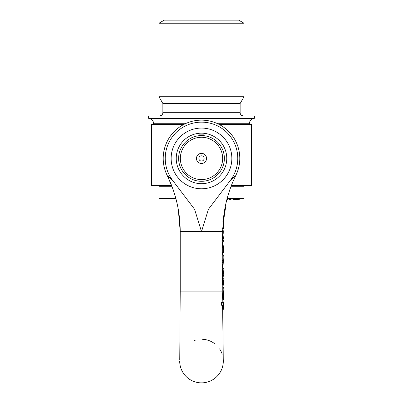 <?xml version="1.0" encoding="UTF-8"?>
<svg xmlns="http://www.w3.org/2000/svg" width="403" height="403" viewBox="0 0 403 403"><rect width="100%" height="100%" fill="white"/><g stroke="black" fill="none" stroke-linecap="round" stroke-linejoin="round"><path stroke-width="0.6" d="M196.447 158.429A5.053 5.053 0 0 1 204.024 154.052A5.053 5.053 0 0 1 204.024 162.807A5.053 5.053 0 0 1 196.447 158.429M198.886 158.429A2.614 2.614 0 0 0 202.81 160.696A2.614 2.614 0 0 0 202.81 156.163A2.614 2.614 0 0 0 198.886 158.429M178.63 158.429A22.87 22.87 0 0 0 201.5 181.3A22.87 22.87 0 0 0 224.37 158.429A22.87 22.87 0 0 0 201.5 135.559A22.87 22.87 0 0 0 178.63 158.429M180.353 158.429A21.147 21.147 0 0 1 212.074 140.113A21.147 21.147 0 0 1 212.074 176.746A21.147 21.147 0 0 1 180.353 158.429M219.041 124.391L251.492 124.391L251.492 185.551L231.382 185.551M171.618 185.551L151.508 185.551L151.508 124.391L183.959 124.391M223.559 221.806L224.078 217.645L223.559 221.806M223.675 216.487L224.209 216.487L224.028 218.119M224.209 216.487L224.078 217.645M224.083 217.585A127.111 127.111 0 0 0 223.771 220.738L223.69 220.738M223.237 220.738A127.64 127.64 0 0 1 223.549 217.585M235.78 175.496A25.948 15.919 128.2 0 0 235.866 175.32C229.307 188.71 225.196 202.815 223.544 217.63L222.864 221.806L223.408 221.806M223.131 277.672L223.191 283.354L223.151 277.596L222.864 277.596L222.678 281.087L222.889 283.863L223.217 284.825L223.307 283.979M223.307 284.034L223.307 279.808L222.955 280.12M222.864 277.596L222.32 277.596L222.129 281.087L222.345 283.863L222.683 284.825L223.217 284.825M222.723 254.474L222.174 254.474L222.174 252.983L222.678 252.021L222.678 247.961L222.174 246.994L222.174 243.951L222.758 241.367L222.174 238.727L222.723 238.727L223.292 241.367L222.723 243.951L222.723 246.994L223.212 247.961L223.212 252.021L222.723 252.983L222.723 254.474L223.307 252.787L223.307 251.361M222.758 241.367L223.292 241.367M222.174 243.951L222.723 243.951M222.174 246.994L222.723 246.994M222.678 247.961L223.212 247.961M222.678 252.021L223.212 252.021M222.174 252.983L222.723 252.983M223.287 251.084L223.287 248.893M222.814 245.704L223.307 245.704L223.307 247.256L222.723 245.568L223.307 240.389L222.723 237.201L222.723 238.727M222.174 238.727L222.174 237.201L222.723 237.201M223.338 298.084L223.343 299.5M222.849 284.825L222.849 285.243L223.307 285.243L223.307 284.13M223.302 278.952L223.151 277.632M223.302 248.767L223.302 251.225M222.894 306.99L223.393 309.318L223.322 305.942A364.498 364.498 0 0 0 223.333 305.242L223.353 302.331L222.134 302.331L221.982 305.242L222.96 305.242L222.889 306.99L222.35 306.99L222.421 305.242M223.312 296.507L223.317 295.631M223.327 295.631L223.307 294.759L223.327 295.631M235.674 175.703L235.684 175.688A38.295 38.295 0 0 0 201.5 120.134A38.295 38.295 0 0 0 167.316 175.688A25.948 15.919 -128.2 0 1 167.134 175.32C175.804 193.092 180.166 211.862 180.227 231.629L180.227 291.122L222.773 291.122L222.778 291.848L223.307 291.848L223.116 294.175A22.014 0.856 -90.6 0 1 223.101 297.671L223.348 299.998L223.322 296.195M222.829 302.331L222.788 299.998L223.277 299.998M223.101 299.998L223.161 302.331M223.317 305.242L223.368 306.406M222.788 299.998L222.562 297.671A21.989 0.877 89.4 0 0 222.577 294.175L222.768 291.848L223.302 291.848L223.317 295.157M221.982 305.242L221.413 305.242L221.569 302.331L222.134 302.331M222.416 305.242L222.96 305.242M223.207 309.318L222.673 309.318L222.355 306.99M223.247 359.688L222.668 309.318M222.839 309.318L223.368 309.318M223.212 260.056L223.111 253.769M222.849 254.278L222.849 255.185L223.302 255.185L222.884 260.041M222.773 256.807L223.302 256.807M223.302 258.736L223.237 260.056M223.972 218.653L224.118 217.298M224.179 216.769L224.577 213.711L224.169 216.487M224.844 211.923L224.577 213.711M222.849 268.443L222.935 269.451M222.975 262.242L223.287 262.242L222.995 263.995M223.287 262.242L223.086 265.486L222.975 261.466L223.307 261.466L223.307 260.056L222.723 260.056L223.086 265.486M223.307 271.607L223.091 268.443M223.378 227.282L223.338 228.743L222.804 228.773L223.151 221.806L222.809 228.718M223.892 219.459L223.761 220.884L223.892 219.459M223.509 221.806L223.186 224.068L223.338 228.743M223.338 228.718L223.846 219.907M223.71 220.738L223.635 221.141M223.302 232.098L223.176 230.325M222.985 236.289L223.287 238.712L223.307 237.181M223.287 237.236L223.151 235.594M223.302 231.74L222.783 228.713L223.292 232.874L222.723 237.08L223.307 231.901M223.076 291.848A457.34 457.34 0 0 1 223.076 291.122L223.307 287.394L222.849 287.394L222.854 291.848M223.076 288.81L223.292 291.122A1902.2 1902.2 0 0 1 223.297 291.848M222.723 237.08L222.174 237.08L222.758 232.874L222.189 230.239L222.239 228.713L222.783 228.713M222.189 230.239L222.738 230.239M222.758 232.874L223.292 232.874M222.174 235.463L222.723 235.463M222.773 269.451L222.174 262.504L222.174 260.056L222.723 260.056M222.365 266.267L222.904 266.267M222.773 268.443L223.302 268.443M224.612 210.034L225.191 206.91L225.73 206.91L224.793 212.23C225.72 206.749 225.72 206.749 224.793 212.23L224.809 212.139M225.524 207.978L225.101 210.346M225.015 210.85L224.793 212.23L224.254 212.23M224.315 211.862L224.557 210.361M222.955 271.975L223.307 271.975L223.297 273.899L223.191 275.209L222.94 272.836L223.151 269.451L222.864 269.451L222.678 272.942L222.889 275.717L223.217 276.68L223.307 275.833M223.217 276.68L222.683 276.68L222.345 275.717L222.129 272.942L222.32 269.451L222.864 269.451M223.081 270.217L223.307 275.889M223.131 269.526L223.287 270.217M224.602 210.109L224.753 209.253M224.763 209.177L224.647 209.837M225.625 204.8L225.131 207.223M225.756 204.205L226.053 202.88M234.788 176.962L235.035 176.71M235.055 176.685L235.307 176.348M224.703 209.535L224.768 209.142M201.933 339.261A21.807 21.807 0 0 1 214.376 343.462M219.585 348.882A21.807 21.807 0 0 1 222.204 354.227M223.237 359.31A21.807 21.807 0 0 1 202.377 382.85A21.807 21.807 0 0 1 179.693 361.063M176.237 158.429A25.263 25.263 0 0 1 214.129 136.552A25.263 25.263 0 0 1 214.129 180.307A25.263 25.263 0 0 1 176.237 158.429M171.139 158.429A30.361 30.361 0 0 0 216.678 184.72A30.361 30.361 0 0 0 216.678 132.139A30.361 30.361 0 0 0 171.139 158.429M169.91 178.202L172.227 179.849L194.584 209.303L201.5 231.629L180.227 231.629L178.282 209.439M235.684 175.688L230.773 179.849L208.416 209.303L201.5 231.629L222.592 231.629M199.374 135.02A23.51 23.51 0 0 1 203.626 135.02M230.773 179.849A36.27 36.27 0 0 0 177.199 131.504A36.27 36.27 0 0 0 172.227 179.849L167.316 175.688L167.784 176.484M171.794 186.01L167.134 175.32A25.948 15.919 -128.2 0 0 167.22 175.496M168.167 176.922L169.169 177.708M199.374 135.66L199.374 134.859L203.626 134.859L203.626 135.66M239.226 198.85L239.226 199.913L238.631 199.913M237.538 198.85L237.538 199.913L226.778 199.913M237.342 198.85L237.342 199.913M235.407 198.85L235.407 199.913M234.858 198.85L234.858 199.913M236.445 198.85L236.445 199.913M235.498 198.85L235.498 199.913M236.757 198.85L236.757 199.913M234.818 198.85L234.818 199.913M229.629 198.85L229.629 199.913M229.151 198.85L229.151 199.913M238.858 198.85L238.858 199.913L237.538 199.913M238.722 198.85L238.722 199.913M230.113 198.85L230.113 199.913M230.516 198.85L230.516 199.913M231.01 198.85L231.01 199.913M232.944 198.85L232.944 199.913M227.332 198.85L227.332 199.913M175.804 198.316L158.953 198.316L159.482 198.85L175.945 198.85M227.055 198.85L243.518 198.85L244.047 198.316L227.196 198.316M231.095 186.297L244.047 186.297L231.176 186.085M171.824 186.085L158.953 186.297L171.905 186.297M160.369 23.223L244.047 23.223L244.047 96.735L158.953 96.735L158.953 23.223L160.369 23.223M244.047 23.223L238.727 20.15L164.273 20.15L158.953 23.223M240.133 103.516L240.133 112.689L162.867 112.689L162.867 103.516L240.133 103.516L244.047 96.735M149.694 118.593L148.314 118.22L254.686 118.22L253.306 118.593L149.694 118.593C152.163 119.414 153.478 121.127 153.634 123.726L185.309 123.726M148.314 118.22L148.314 115.883L254.686 115.883L254.686 118.22M222.965 282.045L223.297 282.045M222.345 283.863L222.889 283.863M222.129 281.087L222.678 281.087M222.562 297.671L223.101 297.671M222.577 294.175L223.116 294.175M223.816 215.343L224.33 215.343M222.839 227.499L223.171 227.499M222.174 262.504L222.723 262.504M222.129 272.942L222.678 272.942M222.345 275.717L222.889 275.717M222.965 273.899L223.297 273.899M234.37 198.85L234.37 199.913M233.292 198.85L233.292 199.913M217.691 123.726L249.366 123.726L249.366 124.391M223.307 250.54L223.307 247.251M224.733 212.643L224.793 212.23M223.151 221.806L222.804 228.783M225.186 206.92L225.715 204.381M180.227 291.122L179.753 359.667M222.773 291.122L222.773 284.825M222.773 277.596L222.773 276.68M222.773 260.056L222.773 254.399M222.773 237.347L222.773 236.944M222.864 309.318L223.237 359.315M194.553 340.394L196.004 339.966M239.246 199.913L239.246 198.85M238.072 185.551L239.261 186.085M164.928 185.551L163.739 186.085M158.953 186.297L158.953 198.316M244.047 186.297L244.047 198.316M162.867 103.516L158.953 96.735M240.133 112.689C240.324 114.628 241.387 115.691 243.326 115.883M162.867 112.689C162.676 114.628 161.613 115.691 159.674 115.883M253.306 118.593C250.837 119.414 249.522 121.127 249.366 123.726M153.634 123.726L153.634 124.391"/></g></svg>
